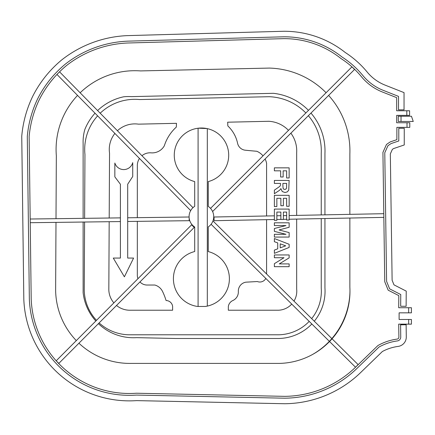 <?xml version="1.0" encoding="UTF-8"?>
<svg xmlns="http://www.w3.org/2000/svg" width="435" height="435" viewBox="0 0 435 435"><rect width="100%" height="100%" fill="white"/><g stroke="black" fill="none" stroke-linecap="round" stroke-linejoin="round"><path stroke-width="0.65" d="M411.423 324.146L411.423 319.486L411.423 324.146L398.694 324.146L398.9 337.06A2.023 2.023 0 0 1 397.144 339.093A53.277 53.277 0 0 0 377.906 345.553L355.531 367.232A103.345 103.345 0 0 1 284.778 396.35L136.421 393.229A98.234 98.234 0 0 1 31.2 299.144L29.14 136.519A107.157 107.157 0 0 1 39.313 99.626A105.982 105.982 0 0 1 66.631 65.446A106.379 106.379 0 0 1 127.678 43L283.761 38.65A90.888 90.888 0 0 1 340.964 58.524A88.359 88.359 0 0 1 361.507 76.772A51.683 51.683 0 0 0 382.408 92.002L396.66 97.641L396.66 110.762L409.585 110.762L409.585 115.378L396.66 115.378L396.66 122.752L407.019 122.752L407.019 127.368L396.867 127.368L396.867 139.668L390.2 141.924L386.465 144.485L382.925 152.38L383.844 217.38L289.139 219.235M407.019 122.752L409.786 122.752L409.786 127.368L407.019 127.368M383.844 217.38L384.757 281.744L388.172 290.178L398.819 295.621L398.694 307.724L411.423 307.724L411.423 312.836L411.423 307.724M411.423 319.486L399.112 319.486L399.112 312.836L411.423 312.836M351.953 66.843L354.563 69.453L212.601 211.524A12.321 12.321 0 0 0 210.524 208.381L351.953 66.843M289.139 215.537L349.86 214.352L349.86 153.957A82.808 82.808 0 0 0 328.621 95.417M349.86 214.352L383.795 213.688M120.397 184.228L120.397 258.069L113.279 258.069L124.388 276.818L133.594 258.069L127.694 258.069L127.694 184.228L132.724 176.49L132.724 162.647A9.298 9.298 0 0 1 114.845 163.016L114.845 176.86L120.397 184.228M127.694 217.783L189.084 217.005A12.321 12.321 0 0 0 189.16 218.071L189.198 220.692L127.694 221.475M30.184 219.017L120.397 217.875M120.397 221.567L30.232 222.709M274.371 219.523L214.107 220.703L214.036 217.011L274.371 215.831M286.643 219.283L283.37 219.343M280.879 219.392L276.861 219.474M276.861 215.782L280.879 215.7M283.37 215.651L286.643 215.586M137.329 221.35L137.329 275.284A9.749 9.749 0 0 0 137.955 278.71L191.612 224.83L194.227 227.434L139.956 281.934A9.749 9.749 0 0 0 147.079 285.034L154.833 285.034A12.267 12.267 0 0 1 162.581 291.532A62.836 62.836 0 0 1 166.083 300.531A6.661 6.661 0 0 1 172.624 306.463L172.624 310.22L130.543 310.22A21.021 21.021 0 0 1 116.515 305.473L58.812 363.41L56.197 360.805L96.51 320.329A45.599 45.599 0 0 1 84.243 290.259L84.602 222.019M55.99 222.383L55.631 290.46A74.211 74.211 0 0 0 76.31 340.61M59.557 71.824L117.417 130.739A25.551 25.551 0 0 1 138.488 124.154L176.485 123.322L176.327 127.08A42.586 42.586 0 0 0 164.332 145.774A13.893 13.893 0 0 1 151.081 152.843A12.724 12.724 0 0 0 141.951 155.719L192.977 207.669A12.321 12.321 0 0 0 190.845 210.312L190.617 210.535L77.55 95.412A78.735 78.735 0 0 0 56.338 155.73L56.006 218.691M77.55 95.412L56.974 74.461M190.845 210.312A12.321 12.321 0 0 0 189.084 217.005M139.472 158.46A12.724 12.724 0 0 0 137.329 165.528L137.329 217.658M309.209 321.383L291.738 304.092A19.064 19.064 0 0 1 278.585 310.22L228.337 310.22L228.337 306.463A7.786 7.786 0 0 1 232.839 300.536A9.352 9.352 0 0 0 238.336 291.532A9.026 9.026 0 0 1 245.835 282.179L257.341 281.532A6.737 6.737 0 0 0 265.807 278.427L211.095 224.275A12.321 12.321 0 0 0 212.96 220.931L331.851 338.599A74.26 74.26 0 0 1 329.366 341.334L309.209 321.383A43.636 43.636 0 0 1 279.031 334.792L130.881 334.792A45.599 45.599 0 0 1 99.136 322.922M189.16 218.071A12.321 12.321 0 0 0 194.706 227.005L194.706 251.539A28.003 28.003 0 0 0 197.566 306.463L205.238 306.463A28.003 28.003 0 0 0 206.962 306.169L205.238 306.463A28.003 28.003 0 0 0 208.256 251.577L208.256 226.901A12.321 12.321 0 0 0 211.095 224.275M83.123 222.04L83.123 292.641A50.629 50.629 0 0 0 95.836 321.008M95.031 113.209A53.815 53.815 0 0 0 84.792 129.608A45.376 45.376 0 0 0 83.123 143.599L83.123 218.348M96.51 320.329L137.955 278.71M84.624 218.326L84.956 154.523A50.123 50.123 0 0 1 97.619 115.851M113.872 302.896A21.021 21.021 0 0 1 108.821 289.971L109.18 221.709M332.052 338.8L358.13 364.606L355.531 367.232L329.545 341.513A72.248 72.248 0 0 0 349.86 287.203L349.86 218.044M331.851 338.599A74.26 74.26 0 0 0 349.957 291.385L349.957 290.118M266.59 274.006L266.59 219.675M266.59 215.983L266.59 163.277A16.639 16.639 0 0 0 265.094 158.992M314.287 321.22A47.328 47.328 0 0 0 324.94 287.959L324.94 218.533M296.67 219.082L296.67 289.139A19.064 19.064 0 0 1 293.984 301.118M290.879 133.186A29.623 29.623 0 0 1 296.67 152.712L296.67 215.39M321.247 218.604L321.247 288.09A43.636 43.636 0 0 1 311.656 318.61M291.738 304.092L265.807 278.427M312.39 354.563A74.26 74.26 0 0 0 329.366 341.334M98.402 323.656A50.629 50.629 0 0 0 136.579 337.647L175.261 338.484L279.085 338.484A47.328 47.328 0 0 0 311.835 323.983M326.087 92.731A82.808 82.808 0 0 0 269.379 68.083L140.521 70.916A78.735 78.735 0 0 0 80.149 92.785M78.931 343.21A74.211 74.211 0 0 0 131.169 363.404L279.406 363.404A72.248 72.248 0 0 0 329.545 341.513M324.94 214.841L324.94 153.446A57.888 57.888 0 0 0 310.971 113.078M308.469 110.359A57.888 57.888 0 0 0 273.376 93.313L131.343 96.63A45.376 45.376 0 0 0 123.681 96.793A53.815 53.815 0 0 0 97.609 110.566M308.35 115.699A54.196 54.196 0 0 1 321.247 153.365L321.247 214.912M100.197 113.203A50.123 50.123 0 0 1 139.646 99.55L269.227 96.706A54.196 54.196 0 0 1 305.859 112.969M210.524 208.381A12.321 12.321 0 0 0 208.256 206.424L208.256 181.585A27.22 27.22 0 0 0 223.829 139.689A27.22 27.22 0 0 0 179.133 139.689A27.22 27.22 0 0 0 194.706 181.585L194.706 206.32A12.321 12.321 0 0 0 192.977 207.669M263.012 155.855A16.639 16.639 0 0 0 256.84 151.277A829.675 829.675 0 0 1 245.34 150.211A8.814 8.814 0 0 1 237.586 143.273A33.332 33.332 0 0 0 227.842 125.949L227.663 122.197L268.901 121.289A29.623 29.623 0 0 1 288.487 130.353M212.96 220.931A12.321 12.321 0 0 0 212.601 211.524M139.956 281.934L116.515 305.473M117.417 130.739L141.951 155.719M109.196 218.017L109.538 153.12A25.551 25.551 0 0 1 114.9 133.442M198.436 128.178L206.962 128.564M198.088 128.222L198.088 306.463M208.256 251.577A28.003 28.003 0 0 1 207.316 306.093L207.316 128.64M197.566 306.463A28.003 28.003 0 0 1 194.706 251.539M289.139 167.845L274.371 167.845L274.371 170.825L280.646 170.825L280.646 176.991L283.147 176.991L283.147 170.825L286.643 170.825L286.643 177.969L289.139 177.969L289.139 167.845M401.026 116.243L398.259 116.243L398.259 121.474L401.026 121.474L401.026 116.243L411.456 116.243L413.25 121.474L401.026 121.474M386.601 281.374L389.624 288.845L400.755 294.538L400.673 306.262L406.127 306.294L406.23 291.118L393.985 284.854L392.12 280.26L390.331 153.914L392.354 149.401L393.539 148.591L404.251 144.964L404.251 128.292L398.792 128.292L398.792 140.967L391.038 143.588L387.938 145.714L384.774 152.761L386.601 281.374M382.343 351.534A45.892 45.892 0 0 1 398.117 346.412A9.407 9.407 0 0 0 406.285 336.973L406.132 324.749L400.597 324.814L400.744 337.038A3.871 3.871 0 0 1 397.383 340.92A51.433 51.433 0 0 0 379.021 347.043L356.814 368.559A105.188 105.188 0 0 1 284.773 398.199L136.47 395.078A100.083 100.083 0 0 1 29.352 299.193L27.291 136.449A109 109 0 0 1 37.655 98.81A107.826 107.826 0 0 1 65.478 64.005A108.223 108.223 0 0 1 127.613 41.156L283.729 36.801A92.731 92.731 0 0 1 342.04 57.018A90.208 90.208 0 0 1 362.931 75.598A49.84 49.84 0 0 0 383.088 90.284L398.509 96.385L398.509 109.837L404.044 109.837L404.044 92.622L385.127 85.135A44.299 44.299 0 0 1 367.211 72.085A95.743 95.743 0 0 0 345.276 52.515A98.272 98.272 0 0 0 283.636 31.266L127.422 35.621A113.758 113.758 0 0 0 62.015 59.687A113.366 113.366 0 0 0 32.69 96.363A114.541 114.541 0 0 0 21.75 136.242L23.816 299.334A105.618 105.618 0 0 0 136.606 400.619L284.74 403.734A110.729 110.729 0 0 0 360.669 372.534L382.343 351.534M285.697 245.824L280.216 247.858L280.216 243.828L285.697 245.824M274.371 250.103L274.371 253.349L289.139 247.433L289.139 244.28L274.371 238.532L274.371 241.691L277.726 242.909L277.726 248.815L274.371 250.103M289.139 195.326L274.371 195.326L274.371 206.554L276.861 206.554L276.861 198.306L280.879 198.306L280.879 205.722L283.37 205.722L283.37 198.306L286.643 198.306L286.643 206.277L289.139 206.277L289.139 195.326M289.139 254.959L274.371 254.959L274.371 257.732L284.001 257.732L274.371 263.681L274.371 266.677L289.139 266.677L289.139 263.904L279.281 263.904L289.139 257.863L289.139 254.959M289.139 209.083L274.371 209.083L274.371 220.317L276.861 220.317L276.861 212.068L280.879 212.068L280.879 219.479L283.37 219.479L283.37 212.068L286.643 212.068L286.643 220.034L289.139 220.034L289.139 209.083M289.139 222.807L274.371 222.807L274.371 225.575L285.996 225.575L274.371 228.495L274.371 231.366L285.996 234.302L274.371 234.302L274.371 237.07L289.139 237.07L289.139 232.594L279.069 229.946L289.139 227.266L289.139 222.807M282.897 185.625L282.897 183.418L286.643 183.418L286.589 187.92L286.012 189.046L284.811 189.442L283.702 189.138L283.076 188.306L282.897 185.625M289.139 180.438L274.371 180.438L274.371 183.418L280.537 183.418L280.374 185.522L279.754 186.419L274.371 190.149L274.371 193.711L279.651 190.215L280.89 188.616L282.255 191.536L285.001 192.515L287.328 191.868L288.742 190.155L289.139 180.438M408.655 319.486L408.655 324.146M408.655 307.724L408.655 312.836M406.812 110.762L406.812 115.378"/></g></svg>
